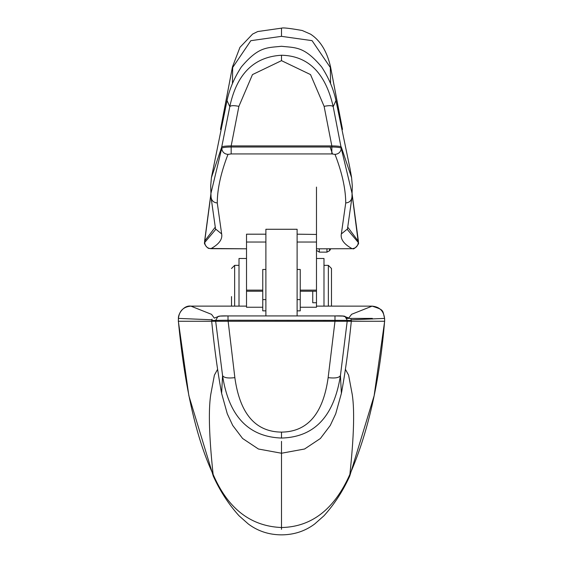 <?xml version="1.0" encoding="UTF-8"?>
<svg xmlns="http://www.w3.org/2000/svg" width="563" height="563" viewBox="0 0 563 563"><rect width="100%" height="100%" fill="white"/><g stroke="black" fill="none" stroke-linecap="round" stroke-linejoin="round"><path stroke-width="0.84" d="M316.483 290.353L316.483 307.243L300.241 307.243M351.192 319.805L384.557 318.405C383.692 310.924 379.539 306.835 372.101 306.138L351.608 314.295L348.764 317.968M234.855 377.639L228.015 320.227L347.308 320.375L340.432 375.563C334.014 416.367 314.372 437.198 281.5 438.042C248.382 436.881 228.74 416.057 222.568 375.563C223.814 377.773 227.909 378.463 234.855 377.639C239.873 413.706 255.419 431.863 281.5 432.11C307.581 431.863 323.127 413.706 328.145 377.639C335.084 378.463 339.179 377.773 340.432 375.563L341.389 393.354C345.239 372.629 348.553 348.603 351.312 321.262L351.298 320.523L347.308 320.375L345.161 316.688L342.937 316.082L334.985 315.927L334.985 321.262L384.606 321.262C379.553 381.974 367.984 433.003 349.883 474.349C334.443 509.219 311.649 526.94 281.5 527.517C250.563 526.257 227.769 508.53 213.117 474.349C196.269 438.422 184.699 387.393 178.394 321.262L211.688 321.262L212.075 319.165M328.145 377.639L334.985 321.262L215.671 321.262L215.692 320.375L228.015 320.227L228.015 315.927L220.063 316.082L217.825 316.695L215.692 320.375L211.702 320.523M214.221 317.982L211.526 314.351L190.899 306.124L246.517 306.138L246.517 255.243M265.884 234.187L246.517 234.187L246.517 307.243L262.759 307.243M265.884 299.607L262.759 299.607L262.759 310.853L265.884 310.853M297.116 310.853L300.241 310.853L300.241 269.466L300.241 290.135L316.483 290.135L316.483 242.027L297.116 242.027L297.116 257.537M262.759 299.607L262.759 269.473L265.884 269.466M345.415 369.335L348.603 375.134L352.192 394.234C354.676 409.934 353.909 436.642 349.883 474.349L349.714 476.136L374.128 395.754L384.649 321.262L384.557 318.405M265.884 315.927L265.884 229.275L297.116 229.275L297.116 315.927M316.483 258.487L323.985 258.487L323.985 306.124M300.241 269.466L297.116 269.466M246.517 234.187L246.517 291.233L262.759 291.226M211.026 196.86C211.449 200.569 213.525 202.596 217.269 202.94L221.653 233.934L215.538 228.965L211.062 197.437L210.696 185.952L211.406 177.648L221.731 146.985L229.795 106.681C236.685 73.985 253.92 56.842 281.5 55.251C308.214 55.807 325.449 72.951 333.205 106.681L335.963 100.559L350.045 168.78L351.594 177.648L352.304 185.952L351.938 197.437L347.462 228.972L341.347 233.934C340.355 239.24 343.944 244.159 352.107 248.684L316.483 248.825L352.902 248.698C353.634 250.127 359.947 243.476 358.364 242.583L358.272 242.73M341.347 233.934L345.731 202.94C345.647 188.851 342.072 172.665 335.013 154.382L331.832 153.931L331.832 147.006L231.168 147.006L231.168 145.923C225.707 145.979 222.561 146.331 221.731 146.985L221.752 148.273C222.174 151.961 224.257 153.995 227.987 154.382L231.168 153.931L331.832 153.931M217.269 202.94C217.325 188.964 220.9 172.778 227.987 154.382M221.653 233.934C222.645 239.24 219.056 244.159 210.893 248.684L246.517 248.797L209.098 248.473C207.071 248.417 203.433 242.78 204.636 242.583L204.728 242.73M297.116 234.187L316.483 234.447M300.241 291.226L316.483 291.233L316.483 290.135M221.611 393.354L222.568 375.563L215.671 321.262L211.688 321.262C214.447 348.603 217.761 372.629 221.611 393.354L227.297 413.84L232.73 425.452L242.618 438.5L258.417 449.007L281.5 453.243L281.5 529.34M211.815 319.784L178.45 318.398C179.294 310.875 183.447 306.786 190.899 306.138L246.517 306.124M217.585 369.335L214.397 375.134L210.808 394.234C208.324 409.934 209.091 436.642 213.117 474.349L213.286 476.136L188.872 395.754L178.351 321.262L178.443 318.405M234.644 306.124L234.644 265.363L239.015 265.363M231.52 296.574L231.52 306.124M210.865 194.812L204.7 241.295M215.538 228.965L215.608 229.563L204.636 242.583L204.608 241.161M341.875 126.415L330.551 66.934C327.019 51.416 320.333 40.48 310.502 34.139L302.247 30.508C289.987 28.326 283.076 27.538 281.5 28.15L257.72 31.549L252.611 34.069L239.958 47.334L232.449 66.934L221.118 126.443M215.193 227.234L204.693 241.02L204.714 242.435C205.115 246.193 207.17 248.269 210.893 248.684M210.836 193.827L221.752 148.273C222.554 147.492 225.693 147.07 231.168 147.006L231.168 153.931M281.5 55.251L281.5 60.656L310.523 74.583L324.112 106.351L331.832 145.923L231.168 145.923L238.888 106.351C233.751 105.337 230.717 105.45 229.795 106.681L227.037 100.559L211.406 177.648M281.5 60.656L252.47 74.597L238.888 106.351M351.594 177.648L341.269 146.985C340.439 146.331 337.293 145.979 331.832 145.923L331.832 147.006C337.293 147.07 340.432 147.492 341.248 148.273C340.826 151.961 338.743 153.995 335.013 154.382M352.164 193.827L341.248 148.273L333.205 106.681C332.283 105.45 329.249 105.337 324.112 106.351M347.807 227.234L358.3 241.295M347.462 228.972L347.392 229.563L358.364 242.583L358.392 241.161M352.107 248.684C355.83 248.269 357.885 246.193 358.286 242.435L352.135 194.812M330.572 83.62L330.326 67.511L312.064 40.642L281.5 36.342L250.831 40.691L232.674 67.511L232.428 83.62M331.48 306.124L331.48 268.488L328.356 265.363L323.985 265.363M328.356 306.124L328.356 265.363M316.483 242.027L316.483 187.085M246.517 258.487L239.015 258.487L239.015 306.124M312.739 291.233L312.739 302.746L316.483 302.746M346.801 318.398L372.34 318.398L372.34 319.024M316.483 306.138L372.101 306.138L316.483 306.124M228.015 315.927L334.985 315.927L228.015 315.927C221.702 315.78 218.31 316.033 217.832 316.695M262.759 290.135L246.517 290.135M265.884 242.027L246.517 242.027M316.483 250.373L319.298 252.133L319.298 248.825M330.108 147.006L332.501 153.938M281.5 28.15L281.5 36.342M281.5 441.357L281.5 453.243L304.583 449.007L320.382 438.5L330.27 425.452L335.703 413.84L341.389 393.354M329.552 248.825L329.552 250.739A40.606 40.606 0 0 0 330.748 248.825M329.552 250.739L326.948 252.133L326.948 248.825M281.5 432.11L281.5 438.042M351.974 196.86C351.551 200.569 349.475 202.596 345.731 202.94M300.241 299.607L297.116 299.607M347.308 320.375L345.161 316.688L342.937 316.082M346.646 318.137L348.722 318.137M384.649 321.262L384.599 318.405C382.439 309.889 384.24 310.086 372.101 306.124M262.759 291.233L246.517 291.233M351.115 321.262L351.094 320.002M316.483 291.233L300.241 291.233M178.351 321.262L178.401 318.405C178.154 313.457 184.052 305.047 190.899 306.124M213.286 476.136C220.112 491.112 228.691 504.321 239.022 515.757L248.269 523.949C257.903 531.169 268.98 534.801 281.5 534.85C294.02 534.801 305.097 531.169 314.731 523.949L323.978 515.764C334.309 504.321 342.888 491.112 349.714 476.136M232.449 66.934L220.492 129.42M210.844 194.284L204.608 241.14M335.963 100.559C333.465 88.947 328.686 77.736 321.628 66.927C304.168 46.208 295.871 47.904 281.5 46.279C267.129 47.904 258.832 46.208 241.372 66.927C234.314 77.736 229.535 88.947 227.037 100.559M330.551 66.934L342.508 129.42M352.156 194.284L358.392 241.14M231.52 268.488L234.644 265.363M326.948 252.133L319.298 252.133M214.278 318.137L217.825 316.695M345.161 316.688C345.464 316.026 342.072 315.773 334.985 315.927M351.298 320.523L350.911 319.151M349.341 318.229L345.175 316.695"/></g></svg>
